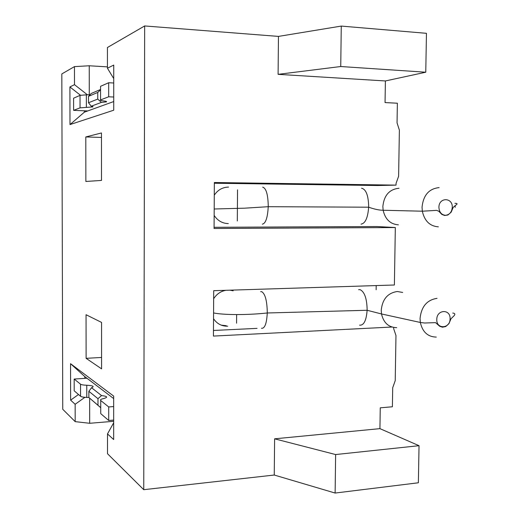 <?xml version="1.0" encoding="UTF-8"?>
<svg xmlns="http://www.w3.org/2000/svg" width="519" height="519" viewBox="0 0 519 519"><rect width="100%" height="100%" fill="white"/><g stroke="black" fill="none" stroke-linecap="round" stroke-linejoin="round"><path stroke-width="0.78" d="M385.396 80.958L278.093 74.34L340.736 66.523L425.762 72.212L385.396 80.958L385.053 102.574L397.372 103.216L397.048 122.867L399.377 130.1L398.611 176.298L396.055 183.35L396.029 185.121L214.353 182.526L214.075 228.49L395.329 227.549L394.388 285.002L213.705 290.692L213.432 336.078L391.916 327.035M393.687 327.476L393.668 328.689L395.971 335.527L395.225 380.641L392.701 387.751L392.39 406.773L380.258 407.83L379.934 428.642L274.603 438.821L335.631 454.553L335.125 493.05L274.259 475.034L274.603 438.821M278.093 74.34L278.456 36.408L144.658 25.95L143.75 489.689L274.259 475.034M376.197 285.573L376.132 289.777M214.081 227.296L377.105 226.537L395.329 227.549M396.029 185.121L377.735 185.523L214.347 183.239M113.667 421.298L89.677 423.29L75.184 421.636L62.754 409.296L61.819 73.932L74.451 66.614L89.242 65.777L107.439 66.873M236.567 323.214L236.632 314.585M237.313 220.971L237.54 189.811M101.588 368.853L101.562 322.416L86.05 314.722L86.115 358.331L101.588 368.853M75.184 421.636L75.145 404.275L70.629 400.143L70.545 363.689L113.674 396.107L113.667 439.554L107.504 433.91L107.504 453.716L143.75 489.689M80.439 95.23L69.903 86.945L74.489 84.662L74.451 66.614M69.903 86.945L69.994 124.579L113.726 110.21L113.739 65.07L107.439 68.216L107.433 47.508L144.658 25.95M85.804 136.945L101.465 132.961L101.49 180.424L85.862 181.462L85.804 136.945L101.471 137.444M101.581 357.455L86.115 358.331M84.383 110.8L84.383 112.156L69.994 124.579M113.732 101.549L84.383 112.156M113.732 78.596L107.439 68.216M278.456 36.408L341.268 26.08L426.462 33.32L425.762 72.212M89.274 94.763L89.242 65.777M74.489 84.662L87.452 94.821M86.375 107.394L86.355 94.834L80.03 95.36L80.049 107.855L92.765 106.933C93.342 106.693 92.836 106.453 91.24 106.213L88.509 102.736L88.496 96.352L91.227 93.478L100.563 89.482M86.355 94.834L90.085 94.711M80.03 95.36L73.588 98.201L73.614 110.346L80.049 107.855M113.732 83.008L108.679 82.735L100.563 86.31L100.569 99.92C99.823 100.277 100.796 100.608 103.489 100.92C106.168 101.231 107.122 101.562 106.35 101.899L101.4 102.399L97.76 99.09L97.754 92.453L100.563 89.865M88.496 96.352L97.754 92.453M87.73 110.943L73.614 110.346M91.24 106.213L101.4 102.399M113.732 97.034L108.679 96.787L100.569 99.92M88.509 102.736L97.76 99.09M108.679 96.787L108.679 82.735M340.736 66.523L341.268 26.08M335.125 493.05L418.366 482.78L419.034 445.691L379.934 428.642M335.631 454.553L419.034 445.691M75.145 404.275L84.928 397.301M89.677 423.29L89.644 398.209M70.629 400.143L78.492 394.505M84.779 378.364L84.779 376.586L70.545 363.689M84.779 376.586L113.674 398.579M107.504 433.91L113.667 422.777M100.744 407.642L88.879 397.483L100.744 407.707M113.674 420.079L108.711 420.487L100.744 413.637L100.744 412.663M88.898 397.509L86.77 397.392C83.514 397.288 81.438 396.912 80.555 396.276L74.204 390.813L74.178 379.052L80.536 384.19C81.418 384.787 83.494 385.137 86.757 385.241C93.109 385.617 94.711 386.447 91.552 387.719L101.549 395.575C107.524 396.295 108.212 397.295 103.605 398.573C100.958 399.137 100.005 399.779 100.738 400.512L108.711 406.948L108.711 420.487M88.879 397.483L88.872 391.313L91.552 387.719M86.933 378.228L74.178 379.052M113.674 406.565L108.711 406.948M101.549 395.575L97.981 398.689L97.981 405.092M88.872 391.313L97.981 398.689M213.465 330.473L257.074 328.365M227.718 326.185C221.723 326.321 217 323.824 213.536 318.705M213.653 298.749C216.683 294.02 220.789 291.204 225.973 290.303M229.969 290.179L233.148 290.796M221.191 325.128L226.278 325.737M228.308 223.592C222.327 223.423 217.61 220.692 214.152 215.391M214.276 195.189C217.798 189.909 222.56 187.21 228.555 187.1M226.498 223.494L226.959 223.494M86.757 385.241L86.77 397.392M80.536 384.19L80.555 396.276M100.744 413.637L100.738 400.512M261.44 328.274C264.735 328.741 266.675 323.642 267.266 312.983L267.279 312.133C267.006 300.676 265.17 293.864 261.758 291.691L260.642 291.71M396.698 327.658C388.653 327.431 383.586 322.863 381.504 313.956L367.121 310.271L367.141 309.447C366.823 298.334 364.468 291.743 360.076 289.654L358.623 289.686M437.03 298.354C426.962 299.911 421.305 306.638 420.053 318.53L420.332 322.468L381.504 313.956L381.231 310.284C382.386 299.197 387.745 292.943 397.295 291.516L402.673 292.444M452.75 313.061C455.403 313.32 455.513 314.546 453.081 316.72L450.998 318.77L448.941 323.635L445.711 326.568L442.454 327.197L439.71 326.282L435.545 322.636L424.639 323.006L420.332 322.468C422.505 332.017 427.831 336.889 436.297 337.091M436.79 319.457C436.297 329.578 450.226 328.825 450.083 318.822C450.622 308.773 436.68 309.363 436.79 319.457M213.569 312.944C223.948 315.059 247.44 315.143 267.266 312.983L367.121 310.271C366.33 320.612 363.813 325.575 359.563 325.16M262.348 224.176C265.676 223.488 267.635 217.662 268.232 206.698L268.245 205.829C267.973 194.366 266.117 188.138 262.672 187.151M455.189 207.315L455.163 205.595M438.912 207.341C439.23 212.167 441.41 214.821 445.458 215.301C449.512 214.821 451.783 212.187 452.276 207.392C452.821 197.233 438.802 197.097 438.912 207.341M439.119 187.612C428.999 188.663 423.309 195.183 422.051 207.178L422.33 211.201C424.523 220.984 429.875 226.2 438.38 226.842M398.404 224.831C390.327 224.221 385.234 219.355 383.132 210.247L382.86 206.497C384.021 195.319 389.406 189.247 399.007 188.261M361.542 188.228C365.973 189.195 368.354 195.241 368.672 206.361L368.652 207.198C367.854 217.831 365.311 223.475 361.023 224.15M454.923 203.325C457.628 203.26 457.745 203.999 455.286 205.53L453.197 207.399L451.141 212.2L447.891 215.015L444.614 215.489L441.857 214.418L438.691 211.162L436.589 210.37L422.33 211.201L383.132 210.247C379.428 210.279 374.601 209.261 368.652 207.198L268.232 206.698L244.605 208.177L214.191 208.995"/></g></svg>
